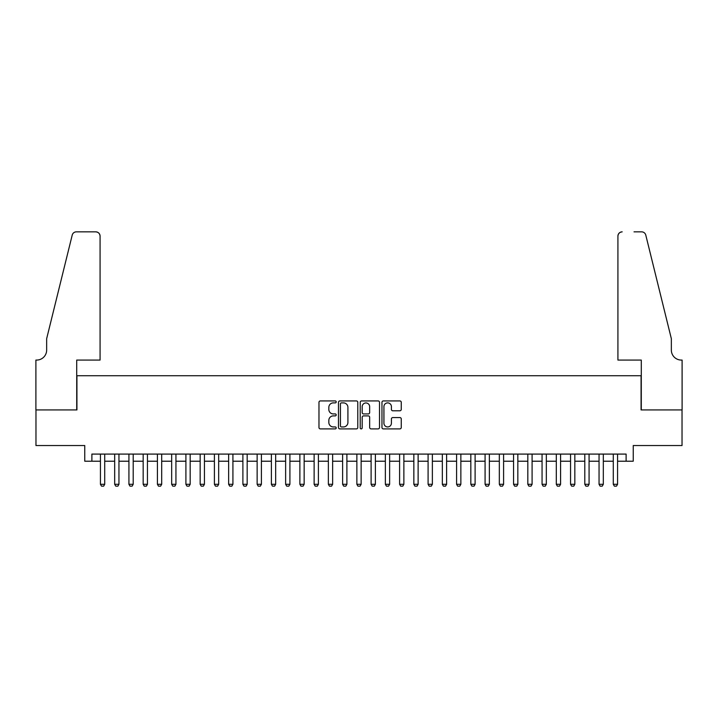 <?xml version="1.0" encoding="UTF-8"?>
<svg xmlns="http://www.w3.org/2000/svg" width="718" height="718" viewBox="0 0 718 718"><rect width="100%" height="100%" fill="white"/><g stroke="black" fill="none" stroke-linecap="round" stroke-linejoin="round"><path stroke-width="1.08" d="M336.204 401.909A0.978 0.978 0 0 0 335.225 400.931L320.372 400.931A1.4 1.4 0 0 0 318.971 402.331L318.971 427.497A1.4 1.4 0 0 0 320.372 428.897L335.225 428.897A0.978 0.978 0 0 0 336.204 427.919A0.978 0.978 0 0 0 335.225 426.941L333.305 426.941A4.479 4.479 0 0 1 328.835 422.471L328.835 420.371A4.479 4.479 0 0 1 333.305 415.893L335.225 415.893A0.978 0.978 0 0 0 336.204 414.914A0.978 0.978 0 0 0 335.225 413.936L333.305 413.936A4.479 4.479 0 0 1 328.835 409.466L328.835 407.366A4.479 4.479 0 0 1 333.305 402.888L335.225 402.888A0.978 0.978 0 0 0 336.204 401.909M399.863 410.795A1.4 1.4 0 0 0 401.263 409.395L401.263 402.331A1.4 1.4 0 0 0 399.863 400.931L383.367 400.931A1.4 1.4 0 0 0 381.967 402.331L381.967 427.497A1.4 1.4 0 0 0 383.367 428.897L399.863 428.897A1.4 1.4 0 0 0 401.263 427.497L401.263 418.971A1.4 1.4 0 0 0 399.863 417.571L392.809 417.571A1.4 1.4 0 0 0 391.409 418.971L391.409 423.198A3.743 3.743 0 0 1 387.666 426.941A3.743 3.743 0 0 1 383.924 423.198L383.924 406.63A3.743 3.743 0 0 1 387.666 402.888A3.743 3.743 0 0 1 391.409 406.63L391.409 409.395A1.4 1.4 0 0 0 392.809 410.795L399.863 410.795M91.886 461.216L91.886 454.09L626.114 454.09L626.114 461.216L633.24 461.216L633.24 445.546L682.028 445.546L682.028 409.933L641.075 409.933L641.075 375.738L76.925 375.738L76.925 409.933L35.972 409.933L35.972 445.546L84.76 445.546L84.76 461.216L100.43 461.216M357.779 402.331A1.4 1.4 0 0 0 356.379 400.931L339.874 400.931A1.4 1.4 0 0 0 338.483 402.331L338.483 427.497A1.4 1.4 0 0 0 339.874 428.897L356.379 428.897A1.4 1.4 0 0 0 357.779 427.497L357.779 402.331M361.621 400.931L378.126 400.931A1.4 1.4 0 0 1 379.517 402.331L379.517 427.497A1.4 1.4 0 0 1 378.126 428.897L371.062 428.897A1.4 1.4 0 0 1 369.662 427.497L369.662 417.293A1.4 1.4 0 0 0 368.262 415.893L363.577 415.893A1.4 1.4 0 0 0 362.177 417.293L362.177 427.919A0.978 0.978 0 0 1 361.199 428.897A0.978 0.978 0 0 1 360.221 427.919L360.221 402.331A1.4 1.4 0 0 1 361.621 400.931M104.711 461.216L114.683 461.216M118.955 461.216L128.926 461.216M133.198 461.216L143.169 461.216M147.45 461.216L157.422 461.216M161.694 461.216L171.665 461.216M175.937 461.216L185.908 461.216M190.18 461.216L200.16 461.216M204.433 461.216L214.404 461.216M218.676 461.216L228.647 461.216M232.919 461.216L242.89 461.216M247.171 461.216L257.143 461.216M261.415 461.216L271.386 461.216M275.658 461.216L285.629 461.216M289.91 461.216L299.882 461.216M304.154 461.216L314.125 461.216M318.397 461.216L328.368 461.216M332.64 461.216L342.621 461.216M346.893 461.216L356.864 461.216M361.136 461.216L371.107 461.216M375.379 461.216L385.36 461.216M389.632 461.216L399.603 461.216M403.875 461.216L413.846 461.216M418.118 461.216L428.09 461.216M432.371 461.216L442.342 461.216M446.614 461.216L456.585 461.216M460.857 461.216L470.829 461.216M475.11 461.216L485.081 461.216M489.353 461.216L499.324 461.216M503.596 461.216L513.567 461.216M517.84 461.216L527.82 461.216M532.092 461.216L542.063 461.216M546.335 461.216L556.306 461.216M560.578 461.216L570.55 461.216M574.831 461.216L584.802 461.216M589.074 461.216L599.045 461.216M603.317 461.216L613.289 461.216M617.57 461.216L626.114 461.216M341.418 402.888A0.978 0.978 0 0 0 340.44 403.866L340.44 425.962A0.978 0.978 0 0 0 341.418 426.941L343.446 426.941A4.479 4.479 0 0 0 347.916 422.471L347.916 407.366A4.479 4.479 0 0 0 343.446 402.888L341.418 402.888M369.662 406.702A3.743 3.743 0 0 0 365.92 402.96A3.743 3.743 0 0 0 362.177 406.702L362.177 412.536A1.4 1.4 0 0 0 363.577 413.936L368.262 413.936A1.4 1.4 0 0 0 369.662 412.536L369.662 406.702M104.711 454.09L104.711 484.291L103.643 486.149L101.507 486.149L100.43 484.291L100.43 454.09M100.43 484.291L104.711 484.291M100.08 360.068L100.08 236.132A4.272 4.272 0 0 0 95.808 231.851L76.359 231.851A4.272 4.272 0 0 0 72.213 235.1L46.652 338.699L46.652 350.097A9.971 9.971 0 0 1 36.681 360.068L35.9 360.068L35.9 409.933L76.718 409.933L76.718 360.068L100.08 360.068L100.08 236.132C99.811 233.547 98.384 232.129 95.808 231.851L83.979 231.851M72.213 235.1C73.299 232.758 73.299 232.758 72.213 235.1C73.299 232.758 73.299 232.758 72.213 235.1M46.652 350.097A9.971 9.971 0 0 1 36.681 360.068M617.92 360.068L617.92 236.132L617.92 360.068L641.282 360.068L641.282 409.933L682.1 409.933L682.1 360.068L681.319 360.068A9.971 9.971 0 0 1 671.348 350.097A9.971 9.971 0 0 0 681.319 360.068M663.513 306.936L645.787 235.1L671.348 338.699L671.348 350.097M634.021 231.851L641.641 231.851A4.272 4.272 0 0 1 645.787 235.1C644.701 232.758 644.701 232.758 645.787 235.1C644.701 232.758 644.701 232.758 645.787 235.1M622.192 231.851A4.272 4.272 0 0 0 617.92 236.132C618.189 233.547 619.616 232.129 622.192 231.851M118.955 454.09L118.955 484.291L117.887 486.149L115.751 486.149L114.683 484.291L114.683 454.09M114.683 484.291L118.955 484.291M133.198 454.09L133.198 484.291L132.13 486.149L129.994 486.149L128.926 484.291L128.926 454.09M128.926 484.291L133.198 484.291M147.45 454.09L147.45 484.291L146.382 486.149L144.237 486.149L143.169 484.291L143.169 454.09M143.169 484.291L147.45 484.291M161.694 454.09L161.694 484.291L160.626 486.149L158.49 486.149L157.422 484.291L157.422 454.09M157.422 484.291L161.694 484.291M175.937 454.09L175.937 484.291L174.869 486.149L172.733 486.149L171.665 484.291L171.665 454.09M171.665 484.291L175.937 484.291M190.18 454.09L190.18 484.291L189.112 486.149L186.976 486.149L185.908 484.291L185.908 454.09M185.908 484.291L190.18 484.291M204.433 454.09L204.433 484.291L203.365 486.149L201.228 486.149L200.16 484.291L200.16 454.09M200.16 484.291L204.433 484.291M218.676 454.09L218.676 484.291L217.608 486.149L215.472 486.149L214.404 484.291L214.404 454.09M214.404 484.291L218.676 484.291M232.919 454.09L232.919 484.291L231.851 486.149L229.715 486.149L228.647 484.291L228.647 454.09M228.647 484.291L232.919 484.291M247.171 454.09L247.171 484.291L246.103 486.149L243.967 486.149L242.89 484.291L242.89 454.09M242.89 484.291L247.171 484.291M261.415 454.09L261.415 484.291L260.347 486.149L258.211 486.149L257.143 484.291L257.143 454.09M257.143 484.291L261.415 484.291M275.658 454.09L275.658 484.291L274.59 486.149L272.454 486.149L271.386 484.291L271.386 454.09M271.386 484.291L275.658 484.291M289.91 454.09L289.91 484.291L288.842 486.149L286.697 486.149L285.629 484.291L285.629 454.09M285.629 484.291L289.91 484.291M304.154 454.09L304.154 484.291L303.086 486.149L300.95 486.149L299.882 484.291L299.882 454.09M299.882 484.291L304.154 484.291M318.397 454.09L318.397 484.291L317.329 486.149L315.193 486.149L314.125 484.291L314.125 454.09M314.125 484.291L318.397 484.291M332.64 454.09L332.64 484.291L331.572 486.149L329.436 486.149L328.368 484.291L328.368 454.09M328.368 484.291L332.64 484.291M346.893 454.09L346.893 484.291L345.825 486.149L343.689 486.149L342.621 484.291L342.621 454.09M342.621 484.291L346.893 484.291M361.136 454.09L361.136 484.291L360.068 486.149L357.932 486.149L356.864 484.291L356.864 454.09M356.864 484.291L361.136 484.291M375.379 454.09L375.379 484.291L374.311 486.149L372.175 486.149L371.107 484.291L371.107 454.09M371.107 484.291L375.379 484.291M389.632 454.09L389.632 484.291L388.564 486.149L386.428 486.149L385.36 484.291L385.36 454.09M385.36 484.291L389.632 484.291M403.875 454.09L403.875 484.291L402.807 486.149L400.671 486.149L399.603 484.291L399.603 454.09M399.603 484.291L403.875 484.291M418.118 454.09L418.118 484.291L417.05 486.149L414.914 486.149L413.846 484.291L413.846 454.09M413.846 484.291L418.118 484.291M432.371 454.09L432.371 484.291L431.303 486.149L429.158 486.149L428.09 484.291L428.09 454.09M428.09 484.291L432.371 484.291M446.614 454.09L446.614 484.291L445.546 486.149L443.41 486.149L442.342 484.291L442.342 454.09M442.342 484.291L446.614 484.291M460.857 454.09L460.857 484.291L459.789 486.149L457.653 486.149L456.585 484.291L456.585 454.09M456.585 484.291L460.857 484.291M475.11 454.09L475.11 484.291L474.033 486.149L471.897 486.149L470.829 484.291L470.829 454.09M470.829 484.291L475.11 484.291M489.353 454.09L489.353 484.291L488.285 486.149L486.149 486.149L485.081 484.291L485.081 454.09M485.081 484.291L489.353 484.291M503.596 454.09L503.596 484.291L502.528 486.149L500.392 486.149L499.324 484.291L499.324 454.09M499.324 484.291L503.596 484.291M517.84 454.09L517.84 484.291L516.772 486.149L514.635 486.149L513.567 484.291L513.567 454.09M513.567 484.291L517.84 484.291M532.092 454.09L532.092 484.291L531.024 486.149L528.888 486.149L527.82 484.291L527.82 454.09M527.82 484.291L532.092 484.291M546.335 454.09L546.335 484.291L545.267 486.149L543.131 486.149L542.063 484.291L542.063 454.09M542.063 484.291L546.335 484.291M560.578 454.09L560.578 484.291L559.51 486.149L557.374 486.149L556.306 484.291L556.306 454.09M556.306 484.291L560.578 484.291M574.831 454.09L574.831 484.291L573.763 486.149L571.618 486.149L570.55 484.291L570.55 454.09M570.55 484.291L574.831 484.291M589.074 454.09L589.074 484.291L588.006 486.149L585.87 486.149L584.802 484.291L584.802 454.09M584.802 484.291L589.074 484.291M603.317 454.09L603.317 484.291L602.249 486.149L600.113 486.149L599.045 484.291L599.045 454.09M599.045 484.291L603.317 484.291M617.57 454.09L617.57 484.291L616.493 486.149L614.357 486.149L613.289 484.291L613.289 454.09M613.289 484.291L617.57 484.291"/></g></svg>
